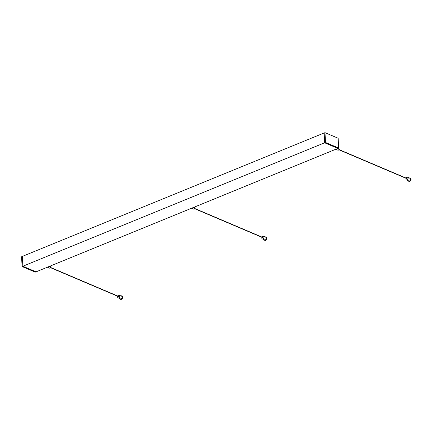<?xml version="1.0" encoding="UTF-8"?>
<svg xmlns="http://www.w3.org/2000/svg" width="432" height="432" viewBox="0 0 432 432"><rect width="100%" height="100%" fill="white"/><g stroke="black" fill="none" stroke-linecap="round" stroke-linejoin="round"><path stroke-width="0.65" d="M325.474 142.441L22.842 266.236L36.045 271.847L337.851 148.408L324.643 142.792L324.178 132.948L325.015 132.662L338.164 138.256L338.629 148.03L325.474 142.441L325.015 132.662M22.378 256.387L21.6 256.765L22.059 266.539L22.842 266.236L22.378 256.387L324.178 132.948M337.851 148.408L338.629 148.03M36.045 271.847L35.213 272.133L22.059 266.539M117.817 296.06A1.442 0.999 113 0 1 119.254 295.218A1.442 0.999 113 0 1 119.61 296.941A1.442 0.999 113 0 1 118.125 297.875A1.442 0.999 113 0 1 117.612 296.989A1.442 0.999 113 0 1 117.731 296.26M119.254 295.218L121.657 296.239A1.442 0.999 113 0 1 122.008 297.961A1.442 0.999 113 0 1 120.528 298.895L118.125 297.875M121.921 295.974A1.804 1.247 113 0 1 122.051 296.017A1.804 1.247 113 0 1 122.488 298.166A1.804 1.247 113 0 1 120.636 299.338A1.804 1.247 113 0 1 120.517 299.273M120.965 295.947A1.804 1.247 113 0 1 121.797 295.909A1.804 1.247 113 0 1 122.24 298.058A1.804 1.247 113 0 1 120.388 299.23A1.804 1.247 113 0 1 119.837 298.604M50.182 266.447A0.902 0.621 113 0 1 50.247 266.468A0.902 0.621 113 0 1 50.49 267.5A0.902 0.621 113 0 1 49.61 268.153A0.902 0.621 113 0 1 49.545 268.132A0.902 0.621 113 0 1 49.48 268.099M50.571 267.095L50.792 267.192A0.454 0.313 113 0 1 50.441 268.024L50.215 267.926M266.096 237.001A1.804 1.247 113 0 1 266.225 237.044A1.804 1.247 113 0 1 266.668 239.193A1.804 1.247 113 0 1 264.811 240.37A1.804 1.247 113 0 1 264.692 240.305M265.145 236.979A1.804 1.247 113 0 1 265.972 236.941A1.804 1.247 113 0 1 266.414 239.085A1.804 1.247 113 0 1 264.562 240.262A1.804 1.247 113 0 1 264.011 239.636M261.992 237.092A1.442 0.999 113 0 1 263.428 236.25L265.831 237.271A1.442 0.999 113 0 1 266.182 238.988A1.442 0.999 113 0 1 264.703 239.927L262.3 238.907A1.442 0.999 113 0 1 261.792 238.021A1.442 0.999 113 0 1 261.905 237.287M263.428 236.25A1.442 0.999 113 0 1 263.785 237.967A1.442 0.999 113 0 1 262.3 238.907M194.746 208.127L194.967 208.224A0.454 0.313 113 0 1 194.616 209.05L194.389 208.958M194.297 207.468A0.902 0.621 113 0 1 194.422 207.5A0.902 0.621 113 0 1 194.665 208.532A0.902 0.621 113 0 1 193.784 209.185A0.902 0.621 113 0 1 193.72 209.164A0.902 0.621 113 0 1 193.606 209.093M410.27 178.033A1.804 1.247 113 0 1 410.4 178.076A1.804 1.247 113 0 1 410.843 180.225A1.804 1.247 113 0 1 408.991 181.397A1.804 1.247 113 0 1 408.866 181.332M409.32 178.011A1.804 1.247 113 0 1 410.146 177.968A1.804 1.247 113 0 1 410.589 180.117A1.804 1.247 113 0 1 408.737 181.289A1.804 1.247 113 0 1 408.186 180.668M406.166 178.119A1.442 0.999 113 0 1 407.603 177.282L410.006 178.303A1.442 0.999 113 0 1 410.362 180.02A1.442 0.999 113 0 1 408.877 180.959L406.474 179.939A1.442 0.999 113 0 1 405.967 179.048A1.442 0.999 113 0 1 406.085 178.319M407.603 177.282A1.442 0.999 113 0 1 407.959 178.999A1.442 0.999 113 0 1 406.474 179.939M338.92 149.159L339.142 149.251A0.454 0.313 113 0 1 338.791 150.082L338.569 149.99M338.472 148.5A0.902 0.621 113 0 1 338.602 148.532A0.902 0.621 113 0 1 338.839 149.558A0.902 0.621 113 0 1 337.959 150.212A0.902 0.621 113 0 1 337.894 150.19A0.902 0.621 113 0 1 337.781 150.125M50.938 267.624L118.73 296.449M50.852 267.824L118.649 296.649M47.385 267.214L49.545 268.132M49.734 266.252L50.247 266.468M195.113 208.656L262.91 237.481M195.026 208.856L262.823 237.681M193.909 207.284L194.422 207.5M191.56 208.246L193.72 209.164M339.287 149.688L407.084 178.508M339.201 149.888L406.998 178.708M338.062 148.306L338.602 148.532M335.734 149.272L337.894 150.19"/></g></svg>
